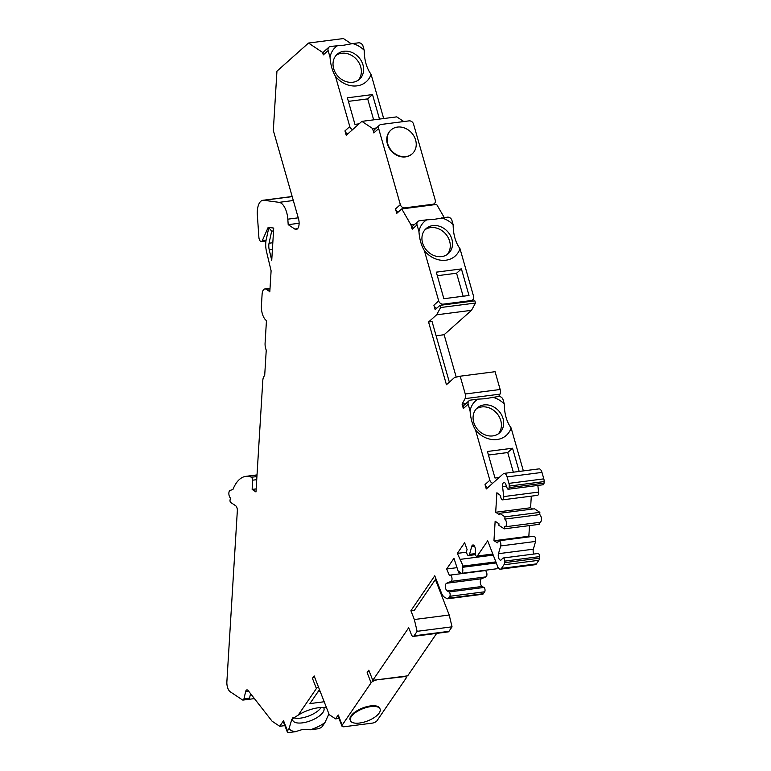 <?xml version="1.0" encoding="UTF-8"?>
<svg xmlns="http://www.w3.org/2000/svg" width="771" height="771" viewBox="0 0 771 771"><rect width="100%" height="100%" fill="white"/><g stroke="black" fill="none" stroke-linecap="round" stroke-linejoin="round"><path stroke-width="1.16" d="M376.344 128.005L372.566 128.487L373.829 132.92L378.667 128.612L400.342 204.614L395.504 208.922L396.766 213.355L401.749 208.922L410.943 224.785L412.206 229.218L417.034 224.91L418.961 231.666C419.472 239.135 421.274 245.457 424.368 250.623L438.709 300.912L433.88 305.22L435.143 309.653L439.971 305.345L440.598 307.542L436.617 314.819L428.56 321.999L446.448 384.719L454.505 377.539L460.181 376.2L465.26 394A3.98 1.87 82.7 0 1 465.077 398.626L462.08 404.11L463.342 408.534L468.17 404.226L470.098 410.982C470.609 418.451 472.411 424.773 475.505 429.939L489.855 480.237L485.017 484.545L486.279 488.968L503.357 473.751A5.58 2.621 82.7 0 1 504.118 473.384A5.58 2.621 82.7 0 1 507.087 476.902L508.927 483.369A3.98 1.87 82.7 0 1 509.226 486.077L509.13 487.638A2.39 1.118 82.7 0 1 508.291 489.238A2.39 1.118 82.7 0 1 507.096 487.985L505.911 484.602A3.98 1.87 -97.3 0 0 503.926 482.501A3.98 1.87 -97.3 0 0 502.567 486.578L503.714 496.591A3.19 1.494 82.7 0 1 502.625 499.849A3.19 1.494 82.7 0 1 500.687 495.666L496.89 492.756L495.695 512.252L499.521 514.787L499.608 513.293L504.957 516.849L504.822 519.105A3.98 1.87 82.7 0 1 506.508 523.374A3.98 1.87 82.7 0 1 505.101 526.805A3.98 1.87 82.7 0 1 504.359 526.603L504.224 528.848L498.876 525.292L498.972 523.788L495.146 521.244L493.96 540.741L497.796 542.909A3.19 1.494 82.7 0 1 498.924 540.77A3.19 1.494 82.7 0 1 500.524 542.485A3.19 1.494 82.7 0 1 500.697 545.935L498.461 553.694A3.98 1.87 -97.3 0 0 498.673 558.002A3.98 1.87 -97.3 0 0 500.678 560.151A3.98 1.87 -97.3 0 0 501.314 559.794L502.808 558.204A2.39 1.118 82.7 0 1 503.184 557.992A2.39 1.118 82.7 0 1 504.639 561.124L504.542 562.676A3.98 1.87 82.7 0 1 503.945 564.786L501.487 568.391A5.58 2.621 82.7 0 1 500.36 569.181A5.58 2.621 82.7 0 1 497.68 566.531L487.677 540.808L477.297 556.016A2.39 1.118 82.7 0 1 476.806 556.354A2.39 1.118 82.7 0 1 475.35 553.482L475.36 549.752A3.98 1.87 -97.3 0 0 472.922 544.962A3.98 1.87 -97.3 0 0 471.707 546.466L469.549 554.339A3.19 1.494 82.7 0 1 468.575 555.534A3.19 1.494 82.7 0 1 466.831 553.318A3.19 1.494 82.7 0 1 467.12 549.665L464.624 542.697L457.328 553.376L463.149 566.097L462.311 567.331A3.98 1.87 82.7 0 1 461.415 573.335A3.98 1.87 82.7 0 1 459.506 571.436L458.658 572.67L453.955 558.31L446.66 568.998L449.435 575.561A3.19 1.494 82.7 0 1 450.081 575.108A3.19 1.494 82.7 0 1 451.941 577.874A3.19 1.494 82.7 0 1 451.074 581.373L446.582 583.252A3.98 1.87 -97.3 0 0 445.426 586.982A3.98 1.87 -97.3 0 0 447.209 590.952L449.059 591.964A2.39 1.118 82.7 0 1 450.081 593.93A2.39 1.118 82.7 0 1 449.782 596.291L448.481 598.2A3.98 1.87 82.7 0 1 447.672 598.759A3.98 1.87 82.7 0 1 447.045 598.633L444.751 597.38A10.553 4.954 82.7 0 1 441.34 592.706L434.767 575.783L410.904 610.719L414.326 619.518L417.14 631.324L414.066 635.834A3.98 1.87 82.7 0 1 413.256 636.403A3.98 1.87 82.7 0 1 411.338 634.504L408.707 627.739L372.779 680.34L368.827 670.182L367.141 672.649L371.092 682.807L342.179 725.135L338.228 714.977L335.568 718.88L329.207 714.65L314.134 675.897L312.448 678.364A3.98 1.638 -21.2 0 1 314.481 676.774M312.448 678.364L316.399 688.513L298.232 715.112A23.111 9.522 -21.2 0 1 319.242 707.643A23.111 9.522 158.8 0 1 326.528 707.778M328.909 713.898L324.948 722.581L322.384 726.349A3.98 1.638 -21.2 0 1 317.488 728.855L310.212 729.79L303.003 729.308L295.447 731.689L289.568 732.45A3.98 1.638 -21.2 0 1 287.265 731.843A3.98 1.638 -21.2 0 1 287.487 730.841L289.096 728.499L291.872 719.179L298.232 715.112M287.487 730.841L283.535 720.692L279.719 726.282L272.076 721.193L248.166 690.585A3.98 1.87 -97.3 0 0 246.903 689.881A3.98 1.87 -97.3 0 0 245.641 691.568L243.964 698.815A2.988 1.397 82.7 0 1 243.019 700.078A2.988 1.397 82.7 0 1 242.46 699.923L230.24 691.78A7.97 3.739 82.7 0 1 226.876 681.737L237.333 510.768A3.98 1.87 -97.3 0 0 235.656 505.747L230.683 502.441A1.59 0.752 82.7 0 1 230.047 500.148A47.821 22.446 82.7 0 1 230.452 497.989A3.98 1.87 82.7 0 1 228.871 493.845A3.98 1.87 82.7 0 1 230.124 490.395L232.929 489.508A47.821 22.446 82.7 0 1 245.901 476.343A47.821 22.446 82.7 0 1 248.108 476.295A31.283 14.688 82.7 0 1 251.375 477.268A2.39 1.118 82.7 0 1 252.474 480.208L252.156 489.421L255.953 491.946A1.59 0.752 -97.3 0 0 256.001 491.59L262.795 380.604A7.97 3.739 82.7 0 1 264.684 375.622L266.246 350.13A7.97 3.739 82.7 0 1 265.089 343.114L266.458 320.611A11.95 5.609 82.7 0 1 261.417 305.547L262.101 294.3A7.97 3.739 82.7 0 1 264.906 288.942A7.97 3.739 82.7 0 1 266.38 289.347L268.298 290.619A19.921 9.358 82.7 0 1 269.811 291.881L271.103 270.794L266.515 251.606A14.341 6.737 82.7 0 1 266.197 239.704L268.819 227.628L271.671 231.146L269.05 243.222A7.97 3.739 -97.3 0 0 269.233 249.833L271.739 260.338L273.715 228.081L268.192 227.329L262.333 240.591A3.98 1.87 82.7 0 1 261.302 241.564A3.98 1.87 82.7 0 1 258.892 237.352L257.35 215.051A15.94 7.479 82.7 0 1 262.93 200.277A15.94 7.479 82.7 0 1 263.875 200.277L279.112 202.339A15.94 7.479 82.7 0 1 287.824 219.176L288.2 224.66L294.811 229.054A7.97 3.739 -97.3 0 0 296.286 229.459A7.97 3.739 -97.3 0 0 298.493 218.685L273.32 130.434L276.943 71.192L308.516 43.051L322.586 52.418L323.29 54.876A3.98 3.354 -131.7 0 1 323.473 52.303L322.586 52.418M323.29 54.876L328.118 50.568L330.046 57.324C330.557 64.793 332.359 71.115 335.452 76.281L349.803 126.569L344.965 130.877L346.227 135.311L361.869 121.365L372.566 128.487M317.903 691.905L320.244 691.597M293.009 717.56A16.74 6.891 158.8 0 0 301.201 718.032A16.74 6.891 158.8 0 0 321.199 707.489M284.846 725.627L279.719 726.282M283.535 720.692A3.98 1.638 158.8 0 0 283.314 721.685L287.265 731.843M316.399 688.513A3.98 1.638 -21.2 0 1 318.423 686.932M324.186 701.755L309.923 703.595L319.473 689.611M338.228 714.977A3.98 1.638 158.8 0 0 338.006 715.97L341.958 726.128A3.98 1.638 -21.2 0 0 344.261 726.735L372.181 723.14A3.98 1.638 -21.2 0 0 377.077 720.634L405.989 678.307A3.98 1.638 -21.2 0 0 406.211 677.314A3.98 1.638 -21.2 0 0 403.898 676.697L375.843 679.945M372.779 680.34L407.676 675.839L436.675 633.386M413.256 636.403L448.144 631.902A3.98 1.87 -97.3 0 0 448.953 631.333L452.037 626.823L449.214 615.017L435.403 579.503M447.672 598.759L482.569 594.268A3.98 1.87 -97.3 0 0 483.369 593.699L484.68 591.791A2.39 1.118 -97.3 0 0 484.969 589.43A2.39 1.118 -97.3 0 0 483.957 587.463L482.106 586.461A3.98 1.87 82.7 0 1 480.323 582.481A3.98 1.87 82.7 0 1 481.48 578.751L485.971 576.881A3.19 1.494 -97.3 0 0 486.838 573.373A3.19 1.494 -97.3 0 0 484.969 570.607L450.081 575.108M461.415 573.335L496.312 568.834A3.98 1.87 -97.3 0 0 497.68 566.521M500.36 569.181L535.257 564.69A5.58 2.621 -97.3 0 0 536.385 563.89L538.842 560.295A3.98 1.87 -97.3 0 0 539.44 558.175L539.536 556.623A2.39 1.118 -97.3 0 0 538.081 553.491L503.184 557.992M533.783 554.041A3.98 1.87 82.7 0 1 533.349 549.193L535.585 541.435A3.19 1.494 -97.3 0 0 535.421 537.985A3.19 1.494 -97.3 0 0 533.811 536.269L498.924 540.77M529.504 525.591L528.848 536.25L529.687 536.799M539.237 522.401L539.122 524.357L504.224 528.848M505.101 526.805L539.999 522.304A3.98 1.87 -97.3 0 0 541.406 518.883A3.98 1.87 -97.3 0 0 539.719 514.604L539.854 512.358L534.505 508.793L499.608 513.293M531.306 496.148L530.593 507.752L532.539 509.043M502.625 499.849L537.522 495.348A3.19 1.494 -97.3 0 0 538.611 492.091L537.84 485.431M508.291 489.238L543.189 484.747A2.39 1.118 -97.3 0 0 544.027 483.138L544.124 481.576A3.98 1.87 -97.3 0 0 543.825 478.868L541.974 472.411A5.58 2.621 -97.3 0 0 539.006 468.884L504.118 473.384M523.364 470.898L511.125 427.972C506.672 421.901 504.388 413.892 504.273 403.946L503.068 399.725A3.98 3.354 -131.7 0 0 498.529 396.487L484.622 398.771L477.885 399.147A23.111 19.429 48.3 0 0 470.098 410.982M498.692 396.467L499.974 394.135A3.98 1.87 -97.3 0 0 500.157 389.5L495.078 371.699L460.181 376.2M456.22 377.135L444.125 334.73L471.505 310.318L475.495 303.042L474.869 300.844L439.971 305.345M442.246 305.046L443.258 304.15L471.168 300.555A3.98 3.354 -131.7 0 0 472.768 299.842A3.98 3.354 -131.7 0 0 473.606 296.421L459.988 248.657C455.536 242.586 453.252 234.577 453.136 224.631L451.931 220.41A3.98 3.354 -131.7 0 0 447.392 217.171L433.485 219.456L426.739 219.831A23.111 19.429 48.3 0 0 418.961 231.666M444.26 217.567L436.637 204.421L401.749 208.922M404.023 208.623L404.881 207.862L432.801 204.257A3.98 3.354 -131.7 0 0 434.401 203.544A3.98 3.354 -131.7 0 0 435.23 200.123L413.555 124.112A3.98 3.354 -131.7 0 0 409.015 120.874L381.096 124.468A3.98 3.354 -131.7 0 0 379.505 125.181L374.667 129.489A3.98 3.354 -131.7 0 0 373.829 132.92M361.869 121.365L396.766 116.864L403.792 121.548M383.688 118.551L371.073 74.315A23.111 19.429 -131.7 0 1 356.298 85.938A23.111 19.429 48.3 0 1 335.452 76.281M364.22 50.288A23.111 19.429 48.3 0 0 352.598 43.581L358.476 42.829A3.98 3.354 -131.7 0 1 363.016 46.067L364.22 50.288C364.336 60.234 366.62 68.243 371.073 74.315M308.516 43.051L343.413 38.55L351.393 43.86M323.502 707.46A16.74 6.891 -21.2 0 1 323.907 708.163A16.74 6.891 -21.2 0 1 303.042 722.774A16.74 6.891 -21.2 0 1 292.71 720.297A16.74 6.891 -21.2 0 1 292.739 717.888M289.096 728.499A23.111 9.522 158.8 0 0 295.447 731.689M310.212 729.79A23.111 9.522 158.8 0 0 324.948 722.581M338.97 718.447L335.568 718.88M367.141 672.649A3.98 1.638 -21.2 0 1 369.174 671.059M341.958 726.128A3.98 1.638 -21.2 0 1 342.179 725.135M371.092 682.807A3.98 1.638 -21.2 0 1 375.988 680.301M380.084 709.041L379.814 708.356A15.94 6.563 158.8 0 0 366.639 706.699A15.94 6.563 158.8 0 0 351.007 715.931A15.94 6.563 158.8 0 0 350.111 719.912L350.371 720.586A15.94 6.563 -21.2 0 1 351.268 716.616A15.94 6.563 -21.2 0 1 366.909 707.373A15.94 6.563 -21.2 0 1 380.084 709.041A15.94 6.563 -21.2 0 1 379.187 713.011A15.94 6.563 -21.2 0 1 363.546 722.254A15.94 6.563 -21.2 0 1 350.371 720.586M452.037 626.823L417.14 631.324M449.214 615.017L414.326 619.518M435.914 578.751L414.393 610.266L410.904 610.719M446.66 568.998L456.731 567.697M458.658 572.67L460.056 572.487M462.311 567.331L496.293 562.946M463.149 566.097L495.869 561.876M460.518 559.322L493.238 555.11M457.328 553.376L466.648 552.181M493.96 540.741L528.848 536.25M504.822 519.105L539.719 514.604M504.957 516.849L539.854 512.358M495.695 512.252L530.593 507.752M513.332 472.199L507.732 452.538L488.448 455.025M498.317 433.842A16.74 14.071 48.3 0 0 498.683 415.839A16.74 14.071 48.3 0 0 481.702 406.934A16.74 14.071 48.3 0 0 476.17 409.006M485.017 484.545A3.98 3.354 48.3 0 0 487.841 487.58M463.342 408.534A3.98 3.354 -131.7 0 1 464.181 405.112L469.009 400.804A3.98 3.354 -131.7 0 1 470.609 400.091L477.885 399.147M462.08 404.11L465.848 403.618M499.145 477.509L495.011 478.039L487.436 451.469L512.561 448.23L519.182 471.438M507.732 452.538L512.561 448.23M475.505 429.939A23.111 19.429 48.3 0 0 497.054 439.518A23.111 19.429 48.3 0 0 511.125 427.972M492.679 483.272A3.98 3.354 -131.7 0 1 489.855 480.237M483.957 404.92A16.74 14.071 -131.7 0 1 501.391 414.596A16.74 14.071 -131.7 0 1 499.512 432.916A16.74 14.071 -131.7 0 1 492.794 435.914A16.74 14.071 48.3 0 1 475.35 426.238A16.74 14.071 48.3 0 1 477.239 407.926A16.74 14.071 48.3 0 1 483.957 404.92M504.273 403.946A23.111 19.429 48.3 0 0 492.65 397.248M468.17 404.226A3.98 3.354 -131.7 0 1 469.009 400.804M449.339 382.146L432.049 321.546L428.56 321.999M471.505 310.318L436.617 314.819M436.107 335.761L444.125 334.73M475.495 303.042L440.598 307.542M463.149 296.237L456.586 273.223L437.311 275.71M447.18 254.526A16.74 14.071 48.3 0 0 447.546 236.514A16.74 14.071 48.3 0 0 430.555 227.609A16.74 14.071 48.3 0 0 425.033 229.681M433.88 305.22A3.98 3.354 48.3 0 0 436.704 308.255M412.206 229.218A3.98 3.354 -131.7 0 1 413.044 225.787L417.872 221.479A3.98 3.354 -131.7 0 1 419.472 220.766L426.739 219.831M414.711 224.303L410.943 224.785M468.999 295.476L443.874 298.714L436.299 272.153L461.424 268.915L468.999 295.476M456.586 273.223L461.424 268.915M424.368 250.623A23.111 19.429 48.3 0 0 445.917 260.203A23.111 19.429 48.3 0 0 459.988 248.657M443.258 304.15A3.98 3.354 -131.7 0 1 438.709 300.912M432.81 225.604A16.74 14.071 -131.7 0 1 450.254 235.28A16.74 14.071 -131.7 0 1 448.365 253.592A16.74 14.071 -131.7 0 1 441.648 256.598A16.74 14.071 48.3 0 1 424.214 246.922A16.74 14.071 48.3 0 1 426.093 228.601A16.74 14.071 48.3 0 1 432.81 225.604M453.136 224.631A23.111 19.429 48.3 0 0 441.513 217.923M417.034 224.91A3.98 3.354 -131.7 0 1 417.872 221.479M395.504 208.922A3.98 3.354 48.3 0 0 398.328 211.958M404.881 207.862A3.98 3.354 -131.7 0 1 400.342 204.614M378.667 128.612A3.98 3.354 -131.7 0 1 379.505 125.181M390.887 130.097A15.94 13.396 48.3 0 0 390.724 130.241A15.94 13.396 48.3 0 0 387.379 143.936A15.94 13.396 48.3 0 0 411.936 154.036A15.94 13.396 48.3 0 0 412.1 153.892M415.617 140.052A15.94 13.396 -131.7 0 1 412.263 153.747A15.94 13.396 -131.7 0 1 387.697 143.647A15.94 13.396 -131.7 0 1 391.051 129.952A15.94 13.396 -131.7 0 1 415.617 140.052M373.656 119.852L367.68 98.881L348.396 101.367M358.264 80.184A16.74 14.071 48.3 0 0 358.438 61.873A16.74 14.071 48.3 0 0 341.023 53.363A16.74 14.071 48.3 0 0 336.117 55.339M344.965 130.877A3.98 3.354 48.3 0 0 347.788 133.913M343.278 51.358A16.74 14.071 -131.7 0 1 361.165 60.63A16.74 14.071 -131.7 0 1 359.459 79.249A16.74 14.071 -131.7 0 1 352.106 82.324A16.74 14.071 -131.7 0 1 335.134 72.272A16.74 14.071 -131.7 0 1 337.187 54.269A16.74 14.071 -131.7 0 1 343.278 51.358M328.118 50.568A3.98 3.354 -131.7 0 1 328.957 47.137A3.98 3.354 -131.7 0 1 330.557 46.424L343.876 45.2L352.598 43.581M337.833 45.489A23.111 19.429 48.3 0 0 330.046 57.324M352.626 129.605A3.98 3.354 -131.7 0 1 349.803 126.569M359.084 123.842L354.959 124.382L347.384 97.811L372.509 94.573L379.505 119.091M372.509 94.573L367.68 98.881M328.957 47.137L324.128 51.445A3.98 3.354 48.3 0 0 323.473 52.303M299.119 223.253L288.2 224.66M273.541 230.905L271.671 231.146M269.619 227.532L268.819 227.628M256.165 488.901L252.156 489.421M243.964 698.815L249.544 698.092L250.575 693.669M448.953 631.333L414.066 635.834M448.481 598.2L483.369 593.699M449.782 596.291L484.68 591.791M449.059 591.964L483.957 587.463M447.209 590.952L482.106 586.461M446.582 583.252L481.48 578.751M451.074 581.373L485.971 576.881M469.549 554.339L475.35 553.588M471.707 546.466L474.483 546.109M477.297 556.016L492.814 554.012M501.487 568.391L536.385 563.89M503.945 564.786L538.842 560.295M504.542 562.676L539.44 558.175M504.639 561.124L539.536 556.623M498.461 553.694L533.349 549.193M500.697 545.935L535.585 541.435M503.714 496.591L538.611 492.091M502.567 486.578L506.431 486.077M509.13 487.638L544.027 483.138M509.226 486.077L544.124 481.576M508.927 483.369L543.825 478.868M507.087 476.902L541.974 472.411M465.077 398.626L499.974 394.135M465.26 394L500.157 389.5M470.165 301.451L471.168 300.555M432.801 204.257L431.933 205.028M297.616 228.698L294.811 229.054M298.242 217.836L287.824 219.176M293.308 200.518L279.112 202.339M292.199 196.624L263.875 200.277M266.111 240.099L262.333 240.591M272.404 249.428L269.233 249.833M272.818 242.74L269.05 243.222M269.898 290.407L268.298 290.619M269.995 288.884L266.38 289.347M256.733 479.658L252.474 480.208M256.926 476.555L251.375 477.268M257.013 475.148L248.108 476.295M250.98 694.189L250.43 694.257M245.641 691.568L248.628 691.182M405.739 676.09L406.211 677.314M468.575 555.534L475.485 554.648M476.806 556.354L492.92 554.282M472.768 299.842L471.1 301.326M434.401 203.544L432.868 204.903M262.93 200.277L292.161 196.509M261.302 241.564L265.966 240.966M264.906 288.942L270.033 288.277M245.901 476.343L257.022 474.907M243.019 700.078L254.43 698.603"/></g></svg>
